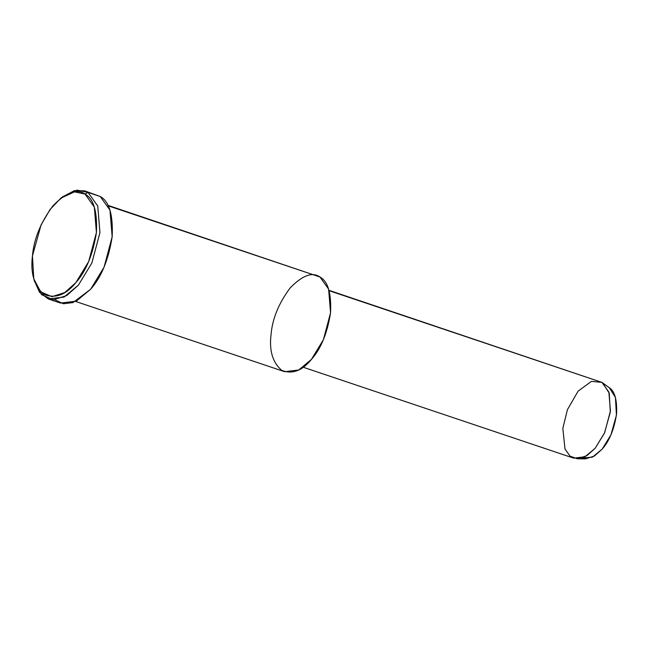 <?xml version="1.0" encoding="UTF-8"?>
<svg xmlns="http://www.w3.org/2000/svg" width="649" height="649" viewBox="0 0 649 649"><rect width="100%" height="100%" fill="white"/><g stroke="black" fill="none" stroke-linecap="round" stroke-linejoin="round"><path stroke-width="0.97" d="M33.772 278.786L34.381 281.082L41.577 294.687L53.388 299.806L66.725 295.546L78.415 285.114L91.842 263.04L99.946 232.634L97.739 205.993L87.996 192.404L85.003 194.051L94.316 207.031L96.417 232.488L88.678 261.555L75.852 282.648L64.673 292.61L51.936 296.682L40.644 291.79L33.772 278.786L32.45 255.925L41.09 224.846L50.046 209.53L60.884 198.123L74.513 191.869L85.003 194.051L87.996 192.404L77.02 190.125L62.758 196.663L60.884 198.123M577.302 458.762L585.487 458.875L594.395 456.044L602.199 449.084L610.944 434.854L616.428 415.182L615.43 397.448L609.379 387.81L602.783 382.959L609.241 393.237L610.303 412.156L604.446 433.134L595.125 448.321L586.793 455.744L577.302 458.762L570.065 456.15L565.003 448.994L562.829 428.429L567.413 409.673L578.137 391.112L591.474 381.344L601.939 382.391L602.783 382.959M608.584 387.283C614.579 390.487 617.231 399.427 616.55 414.094C614.132 429.403 609.346 441.06 602.199 449.084L592.399 457.156L581.626 458.129M303.164 367.229L573.708 458.162L584.96 456.782L595.125 448.321L604.673 432.623L610.433 410.995L608.867 392.053L601.939 382.391L329.011 290.338M601.939 382.391L329.108 290.695L601.939 382.391M75.673 301.469L284.66 371.707L298.718 369.987L311.423 359.408L323.364 339.784L330.56 312.753L328.605 289.073L319.941 276.993L108.213 205.838L319.941 276.993C327.932 281.277 331.469 293.194 330.56 312.753C327.339 333.156 320.963 348.708 311.423 359.408C302.126 370.887 292.204 374.522 281.674 370.303C272.629 362.466 269.092 350.541 271.055 334.551C272.369 318.789 278.746 303.237 290.192 287.896C302.458 275.33 312.372 271.696 319.941 276.993L107.977 205.352M61.809 197.426L74.278 190.652L84.646 190.83L100.222 196.517C109.21 201.328 113.194 214.738 112.172 236.739C108.545 259.697 101.366 277.188 90.641 289.227L73.013 302.588L63.359 303.74L54.832 299.765M48.302 298.954L60.527 303.067L76.347 301.136L90.641 289.227L104.075 267.153L112.172 236.739L109.965 210.098L100.222 196.517L87.996 192.404L97.739 205.993L99.946 232.634L91.842 263.04L78.415 285.114L64.121 297.023L48.302 298.954L39.394 292.131L34.089 279.906M100.222 196.517L84.646 190.83M85.003 194.051C76.866 188.356 66.206 192.258 53.023 205.765C40.725 222.266 33.862 238.986 32.45 255.925C30.341 273.115 34.137 285.933 43.864 294.362C55.189 298.889 65.849 294.987 75.852 282.648C86.098 271.144 92.953 254.424 96.417 232.488C97.391 211.469 93.586 198.651 85.003 194.051"/></g></svg>
